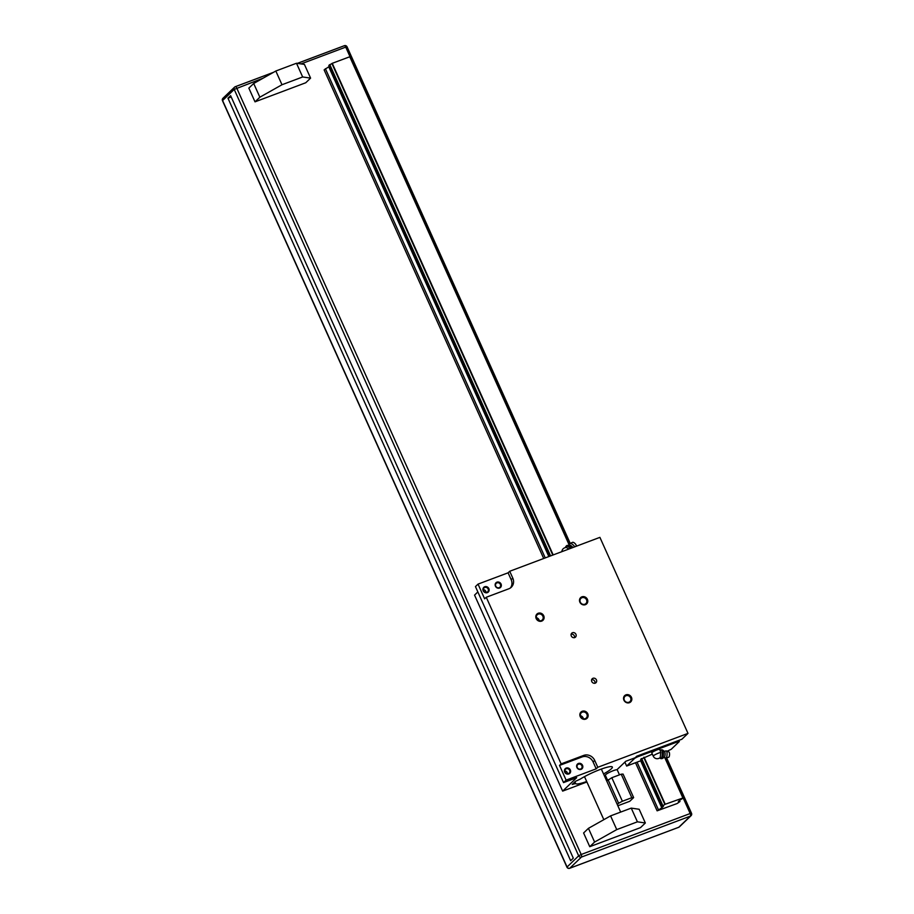 <?xml version="1.0" encoding="UTF-8"?>
<svg xmlns="http://www.w3.org/2000/svg" width="914" height="914" viewBox="0 0 914 914"><rect width="100%" height="100%" fill="white"/><g stroke="black" fill="none" stroke-linecap="round" stroke-linejoin="round"><path stroke-width="1.37" d="M589.759 846.695L583.6 832.974L588.445 828.335L594.603 842.057L589.759 846.695L640.497 827.627L645.341 822.988L639.172 809.267L631.243 808.113L637.412 821.823L645.341 822.988M281.992 84.739L259.862 97.204L253.692 83.482L248.848 88.121L255.017 101.842L305.744 82.763L310.589 78.124L302.66 76.97L296.49 63.249L275.822 71.018L281.992 84.739L302.66 76.97M657.12 810.832L661.782 807.839L663.427 806.274L661.816 806.331L665.232 804.251L684.083 797.568L679.959 800.058L678.325 801.624L679.982 801.509L677.205 803.509L657.12 810.832L635.641 763.053M631.791 797.716L622.388 801.247L611.82 777.723L621.212 774.192L631.791 797.716L633.642 797.591L629.757 801.292L617.853 805.771M633.642 797.591L623.062 774.067L621.212 774.192M611.82 777.723L606.702 780.99M573.295 858.166L570.644 860.702L227.963 98.198L230.614 95.662L573.295 858.166M231.208 96.987L227.963 98.198M259.862 97.204L255.017 101.842M296.49 63.249L304.419 64.403L310.589 78.124M253.692 83.482L275.822 71.018M637.412 821.823L616.744 829.604L610.575 815.882L631.243 808.113M610.575 815.882L588.445 828.335M594.603 842.057L616.744 829.604M543.704 558.488L324.127 69.898L329.269 66.448M658.377 809.633L637.184 762.47M545.247 557.906L325.384 68.699M661.782 807.839L640.645 760.802L641.125 760.345M548.857 556.557L328.8 66.905M328.846 65.431L332.25 63.317L349.959 56.691L569.182 544.516L349.959 56.691M661.816 806.331L640.68 759.294L652.333 754.119M549.463 556.329L328.834 65.397L549.44 556.34M662.456 805.725L641.32 758.677M550.239 556.032L329.474 64.791M664.878 804.434L643.73 757.398M552.799 555.072L331.885 63.5M682.952 797.625L665.106 757.946L682.952 797.625M350.039 56.862L351.09 56.634L569.902 543.579M684.083 797.568L666.249 757.946L684.083 797.568M679.982 801.509L679.525 800.481M608.039 779.711L618.607 803.235L617.281 804.514M618.607 803.235L622.388 801.247M619.475 774.855L617.236 769.885A6.524 0.971 155.8 0 0 610.895 771.667A6.524 0.971 155.8 0 0 605.342 775.232L607.559 780.168M581.875 596.842A4.341 3.964 -133.8 0 1 587.771 601.492A4.341 3.964 -133.8 0 1 581.27 603.948A4.341 3.964 -133.8 0 1 581.875 596.842M625.93 694.846A4.341 3.964 -133.8 0 1 631.825 699.507A4.341 3.964 -133.8 0 1 625.313 701.952A4.341 3.964 -133.8 0 1 625.93 694.846M582.241 711.263A4.341 3.964 -133.8 0 1 588.136 715.925A4.341 3.964 -133.8 0 1 581.624 718.37A4.341 3.964 -133.8 0 1 582.241 711.263M538.197 613.26A4.341 3.964 -133.8 0 1 544.093 617.921A4.341 3.964 -133.8 0 1 537.581 620.366A4.341 3.964 -133.8 0 1 538.197 613.26M572.472 632.728A2.731 2.491 -133.8 0 1 575.466 637.161A2.731 2.491 -133.8 0 1 571.696 633.219A2.731 2.491 -133.8 0 1 572.472 632.728M592.957 678.302A2.731 2.491 -133.8 0 1 595.951 682.735A2.731 2.491 -133.8 0 1 592.181 678.794A2.731 2.491 -133.8 0 1 592.957 678.302M594.717 760.425A8.694 7.929 -133.8 0 0 583.68 755.41L561.139 763.887L486.259 597.265L508.801 588.799A8.694 7.929 -133.8 0 0 511.292 587.234A8.694 7.929 -133.8 0 0 512.8 578.128L509.715 571.273L599.904 537.363L687.991 733.382L597.802 767.28L594.717 760.425L593.106 761.968L596.191 768.834L566.12 780.133L559.517 765.429L582.069 756.952A8.694 7.929 -133.8 0 1 593.106 761.968M477.851 591.941L474.549 595.105L562.647 791.113L576.7 777.665L563.538 782.601L566.12 780.133M563.538 782.601L475.451 586.594L478.033 584.115L508.093 572.815L511.177 579.67A8.694 7.929 -133.8 0 1 510.423 587.942M509.715 571.273L508.093 572.815M660.765 752.496L659.725 749.354A4.341 0.651 155.8 0 0 655.487 750.543A4.341 0.651 155.8 0 0 651.796 752.919L653.247 756.152A4.341 4.341 0 0 0 660.251 757.478L660.765 752.496A4.341 0.651 155.8 0 0 656.949 753.776A4.341 0.651 155.8 0 0 653.453 755.787A4.341 0.651 155.8 0 0 653.247 756.152M660.274 750.577L660.799 750.051A4.387 1.302 92.7 0 1 660.811 750.028A4.387 1.302 92.7 0 1 661.21 749.846A4.387 1.302 92.7 0 1 662.307 754.301A4.387 1.302 92.7 0 1 660.799 758.62A4.387 1.302 92.7 0 1 660.399 758.391L659.908 757.786M665.826 751.034A3.587 1.063 92.7 0 1 666.146 750.885A3.587 1.063 92.7 0 1 666.26 750.908L668.979 752.016A2.605 0.777 92.7 0 1 669.551 754.633A2.605 0.777 92.7 0 1 668.74 757.192L665.929 758.037A3.587 1.063 92.7 0 1 665.815 758.049L663.861 757.363M661.21 749.846L662.33 749.903A4.387 1.302 92.7 0 1 662.707 750.108A4.387 1.302 92.7 0 1 663.427 754.347A4.387 1.302 92.7 0 1 662.307 758.494A4.387 1.302 92.7 0 1 661.919 758.677L660.799 758.62M667.071 751.239L671.173 749.32L679.319 741.528L678.085 741.62L637.309 756.941L634.784 758.266L626.65 766.058L640.645 760.802M678.805 740.397L679.319 741.528M624.879 762.127L626.65 766.058M636.944 756.141L637.309 756.941M677.72 740.808L678.085 741.62M687.991 733.382L681.855 739.255L636.761 756.209L635.15 757.752L625.747 761.282L616.927 769.748M576.094 546.126A2.605 1.074 -135.1 0 0 576.197 545.989A2.605 1.074 -135.1 0 0 575.02 543.522A2.605 1.074 -135.1 0 0 572.541 542.345L570.016 543.51A3.587 1.474 -135.1 0 0 569.833 543.636L350.942 56.657M574.712 546.835A3.587 1.474 -135.1 0 0 570.016 543.51M572.872 547.52A3.039 1.257 -135.1 0 0 569.182 545.132L567.503 545.429A4.387 1.805 -135.1 0 0 566.657 545.681L565.903 546.435A4.387 1.805 -135.1 0 0 565.663 547.349L565.686 547.566M586.685 781.504A20.108 3.005 -24.2 0 1 575.683 783.526L572.198 784.418L575.432 781.333L580.344 779.071A20.108 3.005 -24.2 0 1 600.018 769.554A20.108 3.005 -24.2 0 1 612.357 767.04A20.108 3.005 -24.2 0 1 603.537 773.93M571.536 548.023A4.387 1.805 -135.1 0 0 567.503 545.429M570.45 548.434A4.387 1.805 -135.1 0 0 565.903 546.435M568.942 549.006L566.566 547.555A4.341 4.341 0 0 0 561.87 551.656M597.802 767.28L596.191 768.834M605.354 775.061L604.234 775.483M586.902 781.996L562.647 791.113M584.891 604.223A3.61 3.29 46.2 0 0 586.217 599.218A3.61 3.29 46.2 0 0 580.927 598.362A3.61 3.29 46.2 0 0 584.891 604.223M628.935 702.238A3.61 3.29 46.2 0 0 630.272 697.222A3.61 3.29 46.2 0 0 624.97 696.365A3.61 3.29 46.2 0 0 628.935 702.238M585.246 718.655A3.61 3.29 46.2 0 0 586.582 713.64A3.61 3.29 46.2 0 0 581.281 712.794A3.61 3.29 46.2 0 0 585.246 718.655M580.39 715.673A3.61 3.29 -133.8 0 1 583.361 718.781M538.277 614.128A3.61 3.29 46.2 0 0 536.941 619.144A3.61 3.29 46.2 0 0 542.231 620A3.61 3.29 46.2 0 0 538.277 614.128M536.335 617.67A3.61 3.29 -133.8 0 1 539.317 620.777M574.46 637.721A2.731 2.491 46.2 0 0 571.09 634.202M594.934 683.295A2.731 2.491 46.2 0 0 591.564 679.776M486.259 597.265L484.637 598.819L478.033 584.115M501.066 584.046A3.256 2.971 46.2 0 0 495.696 583.098A3.256 2.971 46.2 0 0 497.981 588.182A3.256 2.971 46.2 0 0 501.066 584.046M488.853 588.639A3.256 2.971 46.2 0 0 483.483 587.679A3.256 2.971 46.2 0 0 485.768 592.775A3.256 2.971 46.2 0 0 488.853 588.639M561.139 763.887L559.517 765.429M666.26 750.908A3.587 1.063 92.7 0 1 667.049 754.518A3.587 1.063 92.7 0 1 665.929 758.037M666.146 750.885L664.135 751.399A3.039 0.903 92.7 0 1 664.421 751.377A3.039 0.903 92.7 0 1 665.072 754.427A3.039 0.903 92.7 0 1 664.135 757.409L662.307 758.494M483.312 589.61A2.673 2.434 -133.8 0 1 485.997 592.432M564.795 770.925A2.673 2.434 -133.8 0 1 567.491 773.735M582.549 765.361A3.256 2.971 -133.8 0 1 579.465 769.497A3.256 2.971 -133.8 0 1 577.18 764.401A3.256 2.971 -133.8 0 1 582.549 765.361M570.336 769.954A3.256 2.971 -133.8 0 1 567.251 774.089A3.256 2.971 -133.8 0 1 564.966 768.994A3.256 2.971 -133.8 0 1 570.336 769.954M568.428 773.587A2.673 2.434 46.2 0 0 569.651 770.308A2.673 2.434 46.2 0 0 565.492 769.257A2.673 2.434 46.2 0 0 568.428 773.587M581.864 765.726A2.673 2.434 46.2 0 0 577.705 764.664A2.673 2.434 46.2 0 0 580.641 769.005A2.673 2.434 46.2 0 0 581.864 765.726M484.774 587.462A2.673 2.434 -133.8 0 1 487.71 591.792A2.673 2.434 -133.8 0 1 484.1 591.552A2.673 2.434 -133.8 0 1 484.774 587.462M496.988 582.869A2.673 2.434 -133.8 0 1 499.924 587.211A2.673 2.434 -133.8 0 1 496.313 586.959A2.673 2.434 -133.8 0 1 496.988 582.869M569.491 868.3A2.171 0.834 -110.6 0 0 569.685 868.289A2.171 0.834 -110.6 0 0 569.799 868.209L678.782 827.25L690.401 816.111A2.171 0.834 -110.6 0 0 690.173 813.529L581.19 854.499L236.749 88.087A2.171 0.834 -110.6 0 0 235.344 86.67A2.171 0.834 -110.6 0 0 235.218 86.739A2.171 1.977 -133.8 0 0 234.601 87.127L222.97 98.266A2.171 2.171 0 0 0 222.49 100.723L222.593 100.54A2.171 1.977 -133.8 0 1 222.97 98.266M666.603 757.832L691.51 813.254L690.173 813.529L683.318 798.288M350.108 56.862L345.732 47.117L301.037 63.911M263.141 78.158L234.224 89.412L222.593 100.54L567.034 866.963A2.171 1.977 46.2 0 0 569.799 868.209L581.43 857.081A2.171 1.977 46.2 0 1 578.665 855.824L234.224 89.412A2.171 1.977 -133.8 0 1 234.601 87.127A2.171 2.171 0 0 1 235.344 86.67L273.56 72.297M222.49 100.723L566.931 867.146L578.665 855.824L581.19 854.499A2.171 0.834 69.4 0 1 581.43 857.081L690.401 816.111A2.171 1.977 46.2 0 0 691.03 815.722A2.171 2.171 0 0 0 691.51 813.254M297.37 63.374L344.201 45.78A2.171 0.834 69.4 0 1 344.315 45.7A2.171 0.834 69.4 0 1 345.732 47.117L347.069 46.843L570.233 543.407M566.931 867.146A2.171 2.171 0 0 0 569.685 868.289L678.656 827.319A2.171 2.171 0 0 0 679.399 826.85A2.171 1.977 46.2 0 1 678.782 827.25A2.171 0.834 69.4 0 1 678.656 827.319A2.171 0.834 69.4 0 1 678.531 827.341M273.389 72.389L235.469 86.647M662.787 805.542L641.639 758.506M550.594 555.906L329.794 64.608M665.232 804.251L644.096 757.215M553.187 554.924L332.25 63.317M682.758 797.671L664.878 757.877M569.079 544.733L349.765 56.737M683.935 797.591L666.123 757.98M512.8 578.128L511.177 579.67M575.683 783.526L574.917 781.824M574.346 783.801L573.889 782.807M583.68 755.41L582.069 756.952M679.399 826.85L691.03 815.722M347.069 46.843A2.171 2.171 0 0 0 344.315 45.7L297.313 63.374M584.492 776.637L603.834 819.675M601.343 769.062L620.675 812.078M640.657 759.317L661.805 806.365M351.09 56.634L569.925 543.567M569.833 543.636L568.828 545.589M664.421 751.377L662.707 750.108"/></g></svg>
